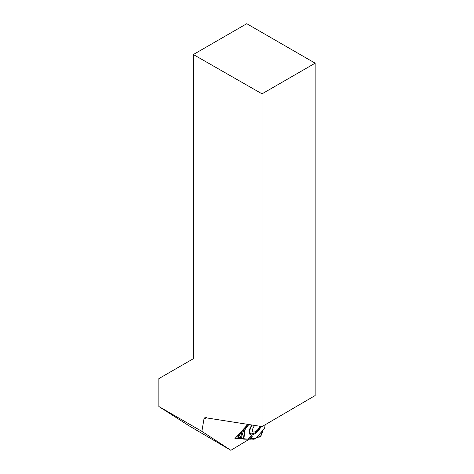 <?xml version="1.0" encoding="UTF-8"?>
<svg xmlns="http://www.w3.org/2000/svg" width="474" height="474" viewBox="0 0 474 474"><rect width="100%" height="100%" fill="white"/><g stroke="black" fill="none" stroke-linecap="round" stroke-linejoin="round"><path stroke-width="0.71" d="M252.292 425.089A8.271 3.792 127.1 0 0 250.657 433.509L250.047 433.052A8.271 3.792 -52.9 0 1 249.217 431.251M253.11 433.692L249.685 434.03M254.704 425.462A5.463 2.506 127.1 0 0 252.512 430.813A5.463 2.506 127.1 0 0 255.664 431.441A5.463 2.506 127.1 0 0 259.835 426.25M250.657 433.509A8.271 3.792 127.1 0 0 254.639 432.981A8.271 3.792 127.1 0 0 260.439 426.345M247.813 424.402L234.932 438.539L242.516 438.61M193.356 54.534L246.764 23.7L315.145 63.178L262.039 93.84L193.356 54.534L193.356 358.705L158.855 378.625L158.855 406.508L201.883 431.364L230.85 450.3L189.452 426.037L158.855 406.508M262.039 93.84L262.039 426.588L315.145 395.541L315.145 63.178M206.67 417.558L203.933 419.194L204.869 417.635L262.039 426.588M203.933 419.194L201.883 431.364M230.85 450.3L249.822 438.906M248.619 438.823L254.023 439.274L256.12 438.023L248.287 439.202M242.83 429.871L243.583 430.445L241.882 435.914A0.972 0.675 15.7 0 0 240.875 436.033L240.958 436.027A0.972 0.67 -172.2 0 1 241.882 435.914L241.574 438.142L243.796 439.167L248.305 439.191L250.148 437.034L248.216 439.214L242.404 438.557L238.428 436.738L242.451 430.647L248.897 424.568L246.19 427.589L245.431 427.015M241.574 438.142L239.88 437.881L240.875 436.033L242.374 430.706L240.543 433.84L238.41 435.956L238.932 438.059L236.828 436.459L238.908 438.029M238.932 438.059L239.88 437.881M264.611 428.33L265.215 424.728L264.545 428.484L255.883 438.219M259.989 437.04L258.526 435.926L259.995 437.046L260.73 436.53L262.383 432.152L262.442 430.872L260.356 436.998L256.647 437.348M259.948 436.998L258.81 435.695L256.754 437.312M243.405 430.475L242.374 430.706M243.583 430.445L245.105 429.598L246.19 427.589M251.919 425.03A9.356 4.296 127.2 0 0 249.265 430.931A9.356 4.296 127.2 0 0 249.999 434.38A9.356 4.296 127.2 0 0 261.162 426.452M250.799 439.244L251.641 437.745L250.13 439.007M250.562 439.179L252.263 436.145L249.632 438.871M251.641 437.745L252.316 436.086L251.522 435.689L250.13 437.034M252.316 436.086A0.456 0.403 116.8 0 1 252.263 436.145L251.469 435.748L250.124 436.981M248.305 439.191L250.657 436.453M245.645 426.784L246.367 427.335M237.747 435.452L238.41 435.956M237.474 435.748L238.298 436.37M237.794 435.399L238.446 435.896M238.197 434.96L238.807 435.428M239.5 433.532L240.306 434.143M239.755 433.242L240.543 433.84M239.868 433.123L240.62 433.692M240.04 432.934L240.697 433.437M240.069 432.898L240.685 433.366M240.241 432.715L240.762 433.112M242.57 430.161L243.014 430.499M251.522 435.689A0.456 0.403 116.8 0 1 251.469 435.748L249.502 437.792M243.796 439.167L245.105 429.598M240.703 437.881L240.958 436.027L239.963 437.875M243.387 439.048L244.614 430.102M264.557 428.472L256.09 438.059"/></g></svg>
